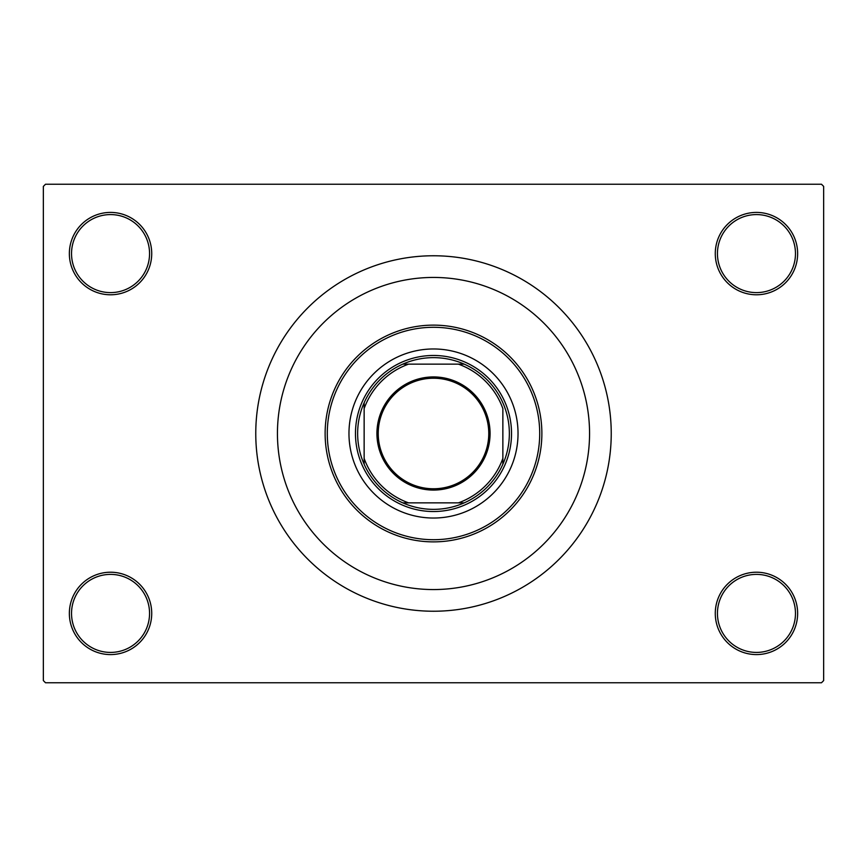 <?xml version="1.0" encoding="UTF-8"?>
<svg xmlns="http://www.w3.org/2000/svg" width="867" height="867" viewBox="0 0 867 867"><rect width="100%" height="100%" fill="white"/><g stroke="black" fill="none" stroke-linecap="round" stroke-linejoin="round"><path stroke-width="1.3" d="M715.275 613.403A41.182 41.182 0 0 1 756.457 572.22A41.182 41.182 0 0 1 797.64 613.403A41.182 41.182 0 0 1 756.457 654.585A41.182 41.182 0 0 1 715.275 613.403M795.472 613.403A39.015 39.015 0 0 0 756.457 574.388A39.015 39.015 0 0 0 717.442 613.403A39.015 39.015 0 0 0 756.457 652.418A39.015 39.015 0 0 0 795.472 613.403M69.36 613.403A41.182 41.182 0 0 1 110.543 572.22A41.182 41.182 0 0 1 151.725 613.403A41.182 41.182 0 0 1 110.543 654.585A41.182 41.182 0 0 1 69.36 613.403M149.558 613.403A39.015 39.015 0 0 0 110.543 574.388A39.015 39.015 0 0 0 71.528 613.403A39.015 39.015 0 0 0 110.543 652.418A39.015 39.015 0 0 0 149.558 613.403M69.36 253.597A41.182 41.182 0 0 1 110.543 212.415A41.182 41.182 0 0 1 151.725 253.597A41.182 41.182 0 0 1 110.543 294.78A41.182 41.182 0 0 1 69.36 253.597M149.558 253.597A39.015 39.015 0 0 0 110.543 214.583A39.015 39.015 0 0 0 71.528 253.597A39.015 39.015 0 0 0 110.543 292.613A39.015 39.015 0 0 0 149.558 253.597M715.275 253.597A41.182 41.182 0 0 1 756.457 212.415A41.182 41.182 0 0 1 797.64 253.597A41.182 41.182 0 0 1 756.457 294.78A41.182 41.182 0 0 1 715.275 253.597M795.472 253.597A39.015 39.015 0 0 0 756.457 214.583A39.015 39.015 0 0 0 717.442 253.597A39.015 39.015 0 0 0 756.457 292.613A39.015 39.015 0 0 0 795.472 253.597M255.765 433.5A177.735 177.735 0 0 0 433.5 611.235A177.735 177.735 0 0 0 611.235 433.5A177.735 177.735 0 0 0 433.5 255.765A177.735 177.735 0 0 0 255.765 433.5M589.56 433.5A156.06 156.06 0 0 0 433.5 277.44A156.06 156.06 0 0 0 277.44 433.5A156.06 156.06 0 0 0 433.5 589.56A156.06 156.06 0 0 0 589.56 433.5A156.06 156.06 0 0 0 433.5 277.44A156.06 156.06 0 0 0 277.44 433.5A156.06 156.06 0 0 0 433.5 589.56A156.06 156.06 0 0 0 589.56 433.5M821.482 682.763L45.517 682.763L43.35 680.595L43.35 186.405L45.517 184.238L821.482 184.238L823.65 186.405L823.65 680.595L821.482 682.763M348.967 433.5A84.532 84.532 0 0 0 433.5 518.033A84.532 84.532 0 0 0 518.033 433.5A84.532 84.532 0 0 0 433.5 348.967A84.532 84.532 0 0 0 348.967 433.5M539.707 433.5A106.207 106.207 0 0 0 433.5 327.293A106.207 106.207 0 0 0 327.293 433.5A106.207 106.207 0 0 0 433.5 539.707A106.207 106.207 0 0 0 539.707 433.5M325.125 433.5A108.375 108.375 0 0 1 433.5 325.125A108.375 108.375 0 0 1 541.875 433.5A108.375 108.375 0 0 1 433.5 541.875A108.375 108.375 0 0 1 325.125 433.5M433.5 376.928A56.572 56.572 0 0 1 490.072 433.5A56.572 56.572 0 0 1 433.5 490.072A56.572 56.572 0 0 1 376.928 433.5A56.572 56.572 0 0 1 433.5 376.928M433.5 488.771A55.271 55.271 0 0 0 488.771 433.5A55.271 55.271 0 0 0 433.5 378.229A55.271 55.271 0 0 0 378.229 433.5A55.271 55.271 0 0 0 433.5 488.771M433.5 357.637A75.862 75.862 0 0 0 402.776 364.14L408.595 364.14L402.776 364.14A75.862 75.862 0 0 0 364.14 464.224L364.14 458.405L364.14 464.224A75.862 75.862 0 0 0 464.224 502.86L458.405 502.86L464.224 502.86A75.862 75.862 0 0 0 502.86 464.224L502.86 408.595A73.695 73.695 0 0 0 458.405 364.14L408.595 364.14A73.695 73.695 0 0 0 364.14 408.595L364.14 458.405A73.695 73.695 0 0 0 408.595 502.86L458.405 502.86A73.695 73.695 0 0 0 502.86 458.405L502.86 464.224A75.862 75.862 0 0 0 464.224 364.14L458.405 364.14L464.224 364.14A75.862 75.862 0 0 0 433.5 357.637M433.5 511.53A78.03 78.03 0 0 1 355.47 433.5A78.03 78.03 0 0 1 433.5 355.47A78.03 78.03 0 0 1 511.53 433.5A78.03 78.03 0 0 1 433.5 511.53M402.776 502.86L408.595 502.86L402.776 502.86M364.14 402.776L364.14 408.595L364.14 402.776"/></g></svg>
